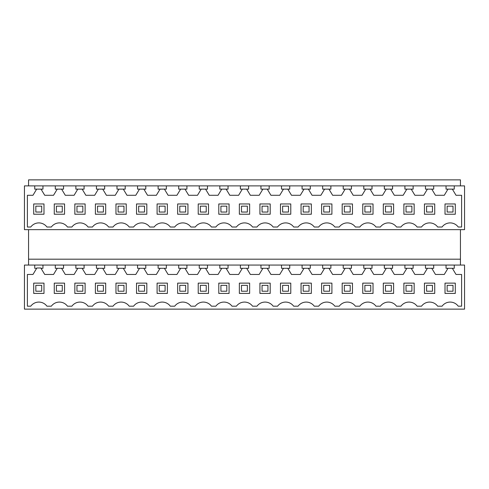 <?xml version="1.0" encoding="UTF-8"?>
<svg xmlns="http://www.w3.org/2000/svg" width="489" height="489" viewBox="0 0 489 489"><rect width="100%" height="100%" fill="white"/><g stroke="black" fill="none" stroke-linecap="round" stroke-linejoin="round"><path stroke-width="0.73" d="M61.59 268.302L65.288 274.47L74.102 274.47L77.8 268.302L82.152 268.302L85.85 274.47L94.664 274.47L98.368 268.302L102.721 268.302L106.419 274.47L115.233 274.47L118.931 268.302L123.283 268.302L126.981 274.47L135.795 274.47L139.499 268.302L143.852 268.302L147.55 274.47L156.364 274.47L160.062 268.302L164.414 268.302L168.112 274.47L176.926 274.47L180.63 268.302L184.983 268.302L188.681 274.47L197.495 274.47L201.193 268.302L205.545 268.302L209.243 274.47L218.057 274.47L221.755 268.302L226.114 268.302L229.812 274.47L238.626 274.47L242.324 268.302L246.676 268.302L250.374 274.47L259.188 274.47L262.886 268.302L267.245 268.302L270.943 274.47L279.757 274.47L283.455 268.302L287.807 268.302L291.505 274.47L300.319 274.47L304.017 268.302L308.37 268.302L312.074 274.47L320.888 274.47L324.586 268.302L328.938 268.302L332.636 274.47L341.45 274.47L345.148 268.302L349.501 268.302L353.205 274.47L362.019 274.47L365.717 268.302L370.069 268.302L373.767 274.47L382.581 274.47L386.279 268.302L390.632 268.302L394.336 274.47L403.15 274.47L406.848 268.302L411.2 268.302L414.898 274.47L423.712 274.47L427.41 268.302L431.763 268.302L435.467 274.47L444.281 274.47L447.979 268.302L452.331 268.302L456.029 274.47L461.61 274.47L461.61 306.193L458.23 306.193A9.988 9.988 0 0 0 442.074 306.193L437.667 306.193A9.988 9.988 0 0 0 421.512 306.193L417.099 306.193A9.988 9.988 0 0 0 400.943 306.193L396.536 306.193A9.988 9.988 0 0 0 380.381 306.193L375.968 306.193A9.988 9.988 0 0 0 359.812 306.193L355.405 306.193A9.988 9.988 0 0 0 339.25 306.193L334.837 306.193A9.988 9.988 0 0 0 318.681 306.193L314.274 306.193A9.988 9.988 0 0 0 298.119 306.193L293.712 306.193A9.988 9.988 0 0 0 277.55 306.193L273.143 306.193A9.988 9.988 0 0 0 256.988 306.193L252.581 306.193A9.988 9.988 0 0 0 236.419 306.193L232.012 306.193A9.988 9.988 0 0 0 215.857 306.193L211.45 306.193A9.988 9.988 0 0 0 195.288 306.193L190.881 306.193A9.988 9.988 0 0 0 174.726 306.193L170.319 306.193A9.988 9.988 0 0 0 154.163 306.193L149.75 306.193A9.988 9.988 0 0 0 133.595 306.193L129.188 306.193A9.988 9.988 0 0 0 113.032 306.193L108.619 306.193A9.988 9.988 0 0 0 92.464 306.193L88.057 306.193A9.988 9.988 0 0 0 71.901 306.193L67.488 306.193A9.988 9.988 0 0 0 51.333 306.193L46.926 306.193A9.988 9.988 0 0 0 30.77 306.193L27.39 306.193L27.39 274.47L32.971 274.47L36.846 268.003L40.844 268.003L44.719 274.47L53.533 274.47L57.237 268.302L63.527 268.302L63.527 265.062L464.55 265.062L464.55 309.134L24.45 309.134L24.45 265.062L55.3 265.062L55.3 268.302L57.237 268.302M445.014 283.131L445.014 293.418L455.296 293.418L455.296 283.131L445.014 283.131M434.727 293.418L434.727 283.131L424.446 283.131L424.446 293.418L434.727 293.418M393.602 293.418L393.602 283.131L383.315 283.131L383.315 293.418L393.602 293.418M311.34 293.418L311.34 283.131L301.053 283.131L301.053 293.418L311.34 293.418M208.51 283.131L198.228 283.131L198.228 293.418L208.51 293.418L208.51 283.131M54.273 283.131L54.273 293.418L64.554 293.418L64.554 283.131L54.273 283.131M249.641 283.131L239.359 283.131L239.359 293.418L249.641 293.418L249.641 283.131M229.078 293.418L229.078 283.131L218.791 283.131L218.791 293.418L229.078 293.418M290.772 283.131L280.49 283.131L280.49 293.418L290.772 293.418L290.772 283.131M342.184 293.418L352.471 293.418L352.471 283.131L342.184 283.131L342.184 293.418M331.903 283.131L321.621 283.131L321.621 293.418L331.903 293.418L331.903 283.131M259.922 283.131L259.922 293.418L270.209 293.418L270.209 283.131L259.922 283.131M136.529 293.418L146.816 293.418L146.816 283.131L136.529 283.131L136.529 293.418M167.379 293.418L167.379 283.131L157.097 283.131L157.097 293.418L167.379 293.418M177.66 283.131L177.66 293.418L187.947 293.418L187.947 283.131L177.66 283.131M403.883 283.131L403.883 293.418L414.165 293.418L414.165 283.131L403.883 283.131M373.034 283.131L362.752 283.131L362.752 293.418L373.034 293.418L373.034 283.131M115.966 293.418L126.248 293.418L126.248 283.131L115.966 283.131L115.966 293.418M74.835 293.418L85.117 293.418L85.117 283.131L74.835 283.131L74.835 293.418M33.704 283.131L33.704 293.418L43.986 293.418L43.986 283.131L33.704 283.131M95.398 293.418L105.685 293.418L105.685 283.131L95.398 283.131L95.398 293.418M42.959 268.302L42.959 265.062L42.959 268.302L41.021 268.302M34.731 265.062L34.731 268.302L36.669 268.302M454.269 265.062L454.269 268.302L452.331 268.302M446.041 265.062L446.041 268.302L447.979 268.302M433.7 268.302L433.7 265.062L433.7 268.302L431.763 268.302M425.473 265.062L425.473 268.302L427.41 268.302M413.138 268.302L413.138 265.062L413.138 268.302L411.2 268.302M404.91 265.062L404.91 268.302L406.848 268.302M392.569 268.302L392.569 265.062L392.569 268.302L390.632 268.302M384.348 265.062L384.348 268.302L386.279 268.302M372.007 268.302L372.007 265.062L372.007 268.302L370.069 268.302M363.779 265.062L363.779 268.302L365.717 268.302M351.438 268.302L351.438 265.062L351.438 268.302L349.501 268.302M343.217 265.062L343.217 268.302L345.148 268.302M330.876 268.302L330.876 265.062L330.876 268.302L328.938 268.302M322.648 265.062L322.648 268.302L324.586 268.302M310.307 268.302L310.307 265.062L310.307 268.302L308.37 268.302M302.086 265.062L302.086 268.302L304.017 268.302M289.745 268.302L289.745 265.062L289.745 268.302L287.807 268.302M281.517 265.062L281.517 268.302L283.455 268.302M269.176 268.302L269.176 265.062L269.176 268.302L267.245 268.302M260.955 265.062L260.955 268.302L262.886 268.302M248.614 268.302L248.614 265.062L248.614 268.302L246.676 268.302M240.386 265.062L240.386 268.302L242.324 268.302M228.045 268.302L228.045 265.062L228.045 268.302L226.114 268.302M219.824 265.062L219.824 268.302L221.755 268.302M207.483 268.302L207.483 265.062L207.483 268.302L205.545 268.302M199.255 265.062L199.255 268.302L201.193 268.302M186.914 268.302L186.914 265.062L186.914 268.302L184.983 268.302M178.693 265.062L178.693 268.302L180.63 268.302M166.352 268.302L166.352 265.062L166.352 268.302L164.414 268.302M158.124 265.062L158.124 268.302L160.062 268.302M145.783 268.302L145.783 265.062L145.783 268.302L143.852 268.302M137.562 265.062L137.562 268.302L139.499 268.302M125.221 268.302L125.221 265.062L125.221 268.302L123.283 268.302M116.993 265.062L116.993 268.302L118.931 268.302M104.652 268.302L104.652 265.062L104.652 268.302L102.721 268.302M96.431 265.062L96.431 268.302L98.368 268.302M84.09 268.302L84.09 265.062L84.09 268.302L82.152 268.302M75.862 265.062L75.862 268.302L77.8 268.302M55.3 265.062L63.527 265.062L63.527 268.302M460.436 185.887L460.436 179.866L28.564 179.866L28.564 185.887M460.436 265.062L460.436 229.665M28.564 265.062L28.564 259.188L460.436 259.188M28.564 259.188L28.564 229.665M439.874 185.887L464.55 185.887L464.55 229.665L24.45 229.665L24.45 185.887L439.874 185.887M452.331 189.127L456.029 195.288L461.61 195.288L461.61 227.018L458.23 227.018A9.988 9.988 0 0 0 442.074 227.018L437.667 227.018A9.988 9.988 0 0 0 421.512 227.018L417.099 227.018A9.988 9.988 0 0 0 400.943 227.018L396.536 227.018A9.988 9.988 0 0 0 380.381 227.018L375.968 227.018A9.988 9.988 0 0 0 359.812 227.018L355.405 227.018A9.988 9.988 0 0 0 339.25 227.018L334.837 227.018A9.988 9.988 0 0 0 318.681 227.018L314.274 227.018A9.988 9.988 0 0 0 298.119 227.018L293.712 227.018A9.988 9.988 0 0 0 277.55 227.018L273.143 227.018A9.988 9.988 0 0 0 256.988 227.018L252.581 227.018A9.988 9.988 0 0 0 236.419 227.018L232.012 227.018A9.988 9.988 0 0 0 215.857 227.018L211.45 227.018A9.988 9.988 0 0 0 195.288 227.018L190.881 227.018A9.988 9.988 0 0 0 174.726 227.018L170.319 227.018A9.988 9.988 0 0 0 154.163 227.018L149.75 227.018A9.988 9.988 0 0 0 133.595 227.018L129.188 227.018A9.988 9.988 0 0 0 113.032 227.018L108.619 227.018A9.988 9.988 0 0 0 92.464 227.018L88.057 227.018A9.988 9.988 0 0 0 71.901 227.018L67.488 227.018A9.988 9.988 0 0 0 51.333 227.018L46.926 227.018A9.988 9.988 0 0 0 30.77 227.018L27.39 227.018L27.39 195.288L32.971 195.288L36.669 189.127L41.021 189.127L44.719 195.288L53.533 195.288L57.237 189.127L61.59 189.127L65.288 195.288L74.102 195.288L77.8 189.127L82.152 189.127L85.85 195.288L94.664 195.288L98.368 189.127L102.721 189.127L106.419 195.288L115.233 195.288L118.931 189.127L123.283 189.127L126.981 195.288L135.795 195.288L139.499 189.127L143.852 189.127L147.55 195.288L156.364 195.288L160.062 189.127L164.414 189.127L168.112 195.288L176.926 195.288L180.63 189.127L184.983 189.127L188.681 195.288L197.495 195.288L201.193 189.127L205.545 189.127L209.243 195.288L218.057 195.288L221.755 189.127L226.114 189.127L229.812 195.288L238.626 195.288L242.324 189.127L246.676 189.127L250.374 195.288L259.188 195.288L262.886 189.127L267.245 189.127L270.943 195.288L279.757 195.288L283.455 189.127L287.807 189.127L291.505 195.288L300.319 195.288L304.017 189.127L308.37 189.127L312.074 195.288L320.888 195.288L324.586 189.127L328.938 189.127L332.636 195.288L341.45 195.288L345.148 189.127L349.501 189.127L353.205 195.288L362.019 195.288L365.717 189.127L370.069 189.127L373.767 195.288L382.581 195.288L386.279 189.127L390.632 189.127L394.336 195.288L403.15 195.288L406.848 189.127L411.2 189.127L414.898 195.288L423.712 195.288L427.41 189.127L431.763 189.127L435.467 195.288L444.281 195.288L447.979 189.127L454.269 189.127L454.269 185.887M446.041 185.887L446.041 189.127L447.979 189.127M433.7 189.127L433.7 185.887L433.7 189.127L431.763 189.127M34.731 185.887L34.731 189.127L36.669 189.127M42.959 185.887L42.959 189.127L41.021 189.127M55.3 185.887L55.3 189.127L57.237 189.127M63.527 185.887L63.527 189.127L61.59 189.127M75.862 185.887L75.862 189.127L77.8 189.127M84.09 185.887L84.09 189.127L82.152 189.127M96.431 185.887L96.431 189.127L98.368 189.127M104.652 185.887L104.652 189.127L102.721 189.127M116.993 185.887L116.993 189.127L118.931 189.127M125.221 185.887L125.221 189.127L123.283 189.127M137.562 185.887L137.562 189.127L139.499 189.127M145.783 185.887L145.783 189.127L143.852 189.127M158.124 185.887L158.124 189.127L160.062 189.127M166.352 185.887L166.352 189.127L164.414 189.127M178.693 185.887L178.693 189.127L180.63 189.127M186.914 185.887L186.914 189.127L184.983 189.127M199.255 185.887L199.255 189.127L201.193 189.127M207.483 185.887L207.483 189.127L205.545 189.127M219.824 185.887L219.824 189.127L221.755 189.127M228.045 185.887L228.045 189.127L226.114 189.127M240.386 185.887L240.386 189.127L242.324 189.127M248.614 185.887L248.614 189.127L246.676 189.127M260.955 185.887L260.955 189.127L262.886 189.127M269.176 185.887L269.176 189.127L267.245 189.127M281.517 185.887L281.517 189.127L283.455 189.127M289.745 185.887L289.745 189.127L287.807 189.127M302.086 185.887L302.086 189.127L304.017 189.127M310.307 185.887L310.307 189.127L308.37 189.127M322.648 185.887L322.648 189.127L324.586 189.127M330.876 185.887L330.876 189.127L328.938 189.127M343.217 185.887L343.217 189.127L345.148 189.127M351.438 185.887L351.438 189.127L349.501 189.127M363.779 185.887L363.779 189.127L365.717 189.127M372.007 185.887L372.007 189.127L370.069 189.127M384.348 185.887L384.348 189.127L386.279 189.127M392.569 185.887L392.569 189.127L390.632 189.127M404.91 185.887L404.91 189.127L406.848 189.127M413.138 185.887L413.138 189.127L411.2 189.127M425.473 185.887L425.473 189.127L427.41 189.127M43.986 203.956L33.704 203.956L33.704 214.237L43.986 214.237L43.986 203.956M414.165 203.956L403.883 203.956L403.883 214.237L414.165 214.237L414.165 203.956M373.034 214.237L373.034 203.956L362.752 203.956L362.752 214.237L373.034 214.237M115.966 203.956L115.966 214.237L126.248 214.237L126.248 203.956L115.966 203.956M424.446 203.956L424.446 214.237L434.727 214.237L434.727 203.956L424.446 203.956M187.947 214.237L187.947 203.956L177.66 203.956L177.66 214.237L187.947 214.237M157.097 203.956L157.097 214.237L167.379 214.237L167.379 203.956L157.097 203.956M146.816 203.956L136.529 203.956L136.529 214.237L146.816 214.237L146.816 203.956M270.209 214.237L270.209 203.956L259.922 203.956L259.922 214.237L270.209 214.237M321.621 214.237L331.903 214.237L331.903 203.956L321.621 203.956L321.621 214.237M352.471 203.956L342.184 203.956L342.184 214.237L352.471 214.237L352.471 203.956M280.49 214.237L290.772 214.237L290.772 203.956L280.49 203.956L280.49 214.237M218.791 203.956L218.791 214.237L229.078 214.237L229.078 203.956L218.791 203.956M239.359 214.237L249.641 214.237L249.641 203.956L239.359 203.956L239.359 214.237M64.554 214.237L64.554 203.956L54.273 203.956L54.273 214.237L64.554 214.237M85.117 203.956L74.835 203.956L74.835 214.237L85.117 214.237L85.117 203.956M105.685 203.956L95.398 203.956L95.398 214.237L105.685 214.237L105.685 203.956M198.228 203.956L198.228 214.237L208.51 214.237L208.51 203.956L198.228 203.956M311.34 203.956L301.053 203.956L301.053 214.237L311.34 214.237L311.34 203.956M445.014 214.237L455.296 214.237L455.296 203.956L445.014 203.956L445.014 214.237M383.315 214.237L393.602 214.237L393.602 203.956L383.315 203.956L383.315 214.237M41.712 291.212L35.831 291.212L35.831 285.338L41.712 285.338L41.712 291.212M41.712 206.162L41.712 212.037L35.831 212.037L35.831 206.162L41.712 206.162M62.274 291.212L56.4 291.212L56.4 285.338L62.274 285.338L62.274 291.212M62.274 206.162L62.274 212.037L56.4 212.037L56.4 206.162L62.274 206.162M82.843 291.212L76.962 291.212L76.962 285.338L82.843 285.338L82.843 291.212M82.843 206.162L82.843 212.037L76.962 212.037L76.962 206.162L82.843 206.162M103.405 291.212L97.531 291.212L97.531 285.338L103.405 285.338L103.405 291.212M103.405 206.162L103.405 212.037L97.531 212.037L97.531 206.162L103.405 206.162M123.974 291.212L118.093 291.212L118.093 285.338L123.974 285.338L123.974 291.212M123.974 206.162L123.974 212.037L118.093 212.037L118.093 206.162L123.974 206.162M144.536 291.212L138.662 291.212L138.662 285.338L144.536 285.338L144.536 291.212M144.536 206.162L144.536 212.037L138.662 212.037L138.662 206.162L144.536 206.162M165.105 291.212L159.225 291.212L159.225 285.338L165.105 285.338L165.105 291.212M165.105 206.162L165.105 212.037L159.225 212.037L159.225 206.162L165.105 206.162M185.667 291.212L179.793 291.212L179.793 285.338L185.667 285.338L185.667 291.212M185.667 206.162L185.667 212.037L179.793 212.037L179.793 206.162L185.667 206.162M206.236 291.212L200.356 291.212L200.356 285.338L206.236 285.338L206.236 291.212M206.236 206.162L206.236 212.037L200.356 212.037L200.356 206.162L206.236 206.162M226.798 291.212L220.924 291.212L220.924 285.338L226.798 285.338L226.798 291.212M226.798 206.162L226.798 212.037L220.924 212.037L220.924 206.162L226.798 206.162M247.367 291.212L241.487 291.212L241.487 285.338L247.367 285.338L247.367 291.212M247.367 206.162L247.367 212.037L241.487 212.037L241.487 206.162L247.367 206.162M267.929 291.212L262.055 291.212L262.055 285.338L267.929 285.338L267.929 291.212M267.929 206.162L267.929 212.037L262.055 212.037L262.055 206.162L267.929 206.162M288.498 291.212L282.618 291.212L282.618 285.338L288.498 285.338L288.498 291.212M288.498 206.162L288.498 212.037L282.618 212.037L282.618 206.162L288.498 206.162M309.06 291.212L303.186 291.212L303.186 285.338L309.06 285.338L309.06 291.212M309.06 206.162L309.06 212.037L303.186 212.037L303.186 206.162L309.06 206.162M329.629 291.212L323.749 291.212L323.749 285.338L329.629 285.338L329.629 291.212M329.629 206.162L329.629 212.037L323.749 212.037L323.749 206.162L329.629 206.162M350.191 291.212L344.317 291.212L344.317 285.338L350.191 285.338L350.191 291.212M350.191 206.162L350.191 212.037L344.317 212.037L344.317 206.162L350.191 206.162M370.76 291.212L364.88 291.212L364.88 285.338L370.76 285.338L370.76 291.212M370.76 206.162L370.76 212.037L364.88 212.037L364.88 206.162L370.76 206.162M391.322 291.212L385.448 291.212L385.448 285.338L391.322 285.338L391.322 291.212M391.322 206.162L391.322 212.037L385.448 212.037L385.448 206.162L391.322 206.162M411.891 291.212L406.011 291.212L406.011 285.338L411.891 285.338L411.891 291.212M411.891 206.162L411.891 212.037L406.011 212.037L406.011 206.162L411.891 206.162M432.453 291.212L426.579 291.212L426.579 285.338L432.453 285.338L432.453 291.212M432.453 206.162L432.453 212.037L426.579 212.037L426.579 206.162L432.453 206.162M453.016 291.212L447.142 291.212L447.142 285.338L453.016 285.338L453.016 291.212M453.016 206.162L453.016 212.037L447.142 212.037L447.142 206.162L453.016 206.162"/></g></svg>
